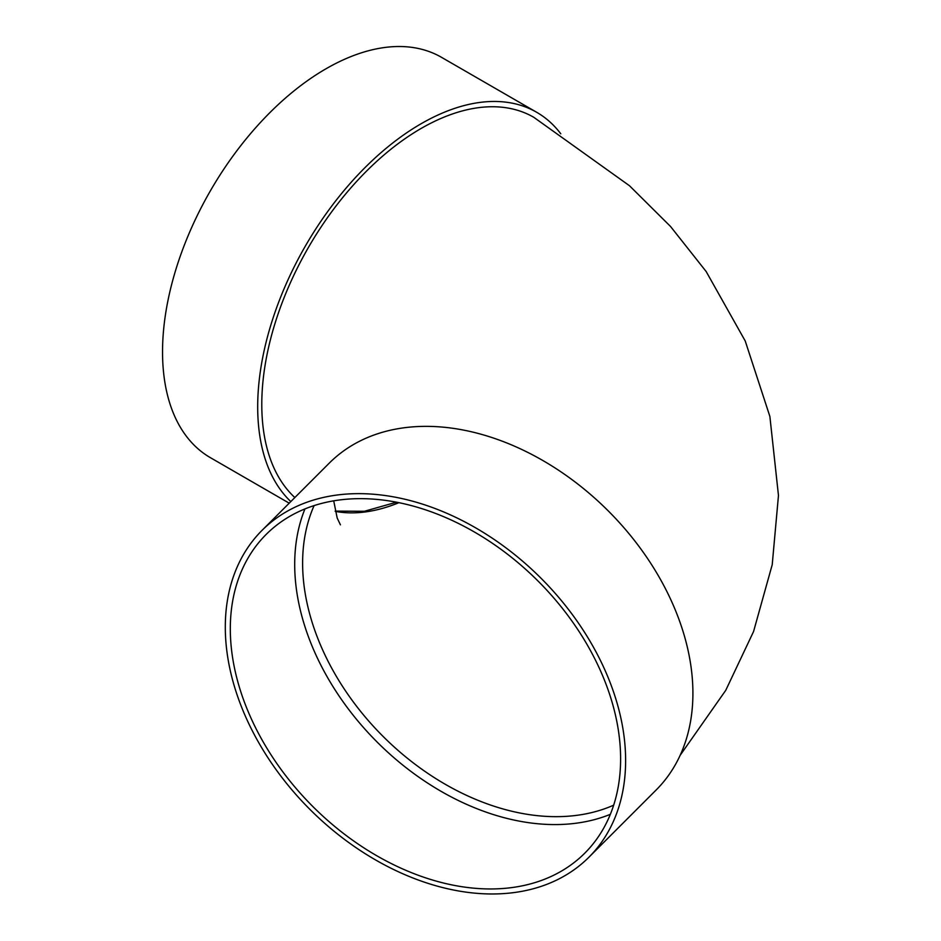 <?xml version="1.0" encoding="UTF-8"?>
<svg xmlns="http://www.w3.org/2000/svg" width="941" height="941" viewBox="0 0 941 941"><rect width="100%" height="100%" fill="white"/><g stroke="black" fill="none" stroke-linecap="round" stroke-linejoin="round"><path stroke-width="1.41" d="M610.344 814.318A225.334 159.335 45 0 1 404.501 766.445A225.334 159.335 45 0 1 294.698 564.377A225.334 159.335 45 0 1 304.955 508.916M262.033 530.371L329.303 463.09A231.133 163.44 45 0 1 608.309 510.963A231.133 163.44 45 0 1 656.183 789.97L588.901 857.239A231.133 163.44 45 0 1 364.826 853.452A231.133 163.44 45 0 1 225.299 627.082A231.133 163.44 45 0 1 262.033 530.371A231.133 163.44 45 0 1 541.028 578.245A231.133 163.44 45 0 1 588.901 857.239M680.131 755.341L725.758 690.318L753.565 631.529L772.22 564.694L778.466 495.495L769.879 416.463L745.237 341.007L706.138 271.502L670.533 226.475L629.505 185.753L533.794 117.296A225.334 130.105 120 0 0 360.144 177.673A225.334 130.105 120 0 0 261.786 404.442A225.334 130.105 120 0 0 294.839 497.554M290.816 501.588A231.133 133.446 -60 0 1 313.765 232.145A231.133 133.446 -60 0 1 536.688 112.285A231.133 133.446 -60 0 1 560.777 133.787M289.216 503.176L210.408 457.679A231.133 133.446 -60 0 1 210.408 190.788A231.133 133.446 -60 0 1 441.541 57.342L536.688 112.285M230.31 628.764A225.334 159.335 45 0 1 266.127 534.464A225.334 159.335 45 0 1 538.134 581.138A225.334 159.335 45 0 1 584.796 853.146A225.334 159.335 45 0 1 366.355 849.452A225.334 159.335 45 0 1 230.31 628.764M314.106 505.599A219.547 155.241 -135 0 0 302.614 563.153A219.547 155.241 -135 0 0 492.743 805.79A219.547 155.241 -135 0 0 613.673 805.167M398.913 502.682A219.547 126.753 -60 0 1 335.231 511.351M335.184 511.116L364.32 511.292L396.479 502.2M340.43 524.843L337.184 518.009L333.714 500.835"/></g></svg>

